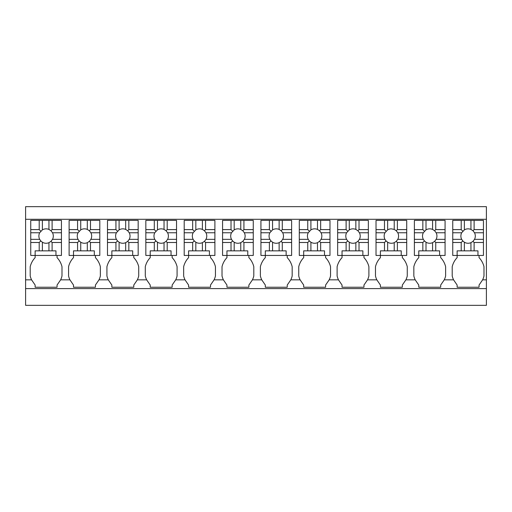 <?xml version="1.0" encoding="UTF-8"?>
<svg xmlns="http://www.w3.org/2000/svg" width="512" height="512" viewBox="0 0 512 512"><rect width="100%" height="100%" fill="white"/><g stroke="black" fill="none" stroke-linecap="round" stroke-linejoin="round"><path stroke-width="0.77" d="M457.133 255.45L457.133 250.848L477.958 250.848L477.958 255.45L452.749 255.45L457.133 255.45L457.133 257.645A19.866 19.866 0 0 0 452.205 266.714L452.205 275.981A19.872 19.872 0 0 0 453.562 279.84L444.262 279.84L440.691 285.05L440.691 287.238L418.771 287.238L418.771 285.05L415.2 279.84L405.901 279.84L402.33 285.05L402.33 287.238L380.41 287.238L380.41 285.05L376.832 279.84L367.539 279.84L363.968 285.05L363.968 287.238L342.042 287.238L342.042 285.05L338.47 279.84L329.178 279.84L325.6 285.05L325.6 287.238L303.68 287.238L303.68 285.05L300.109 279.84L290.81 279.84L287.238 285.05L287.238 287.238L265.318 287.238L265.318 285.05L261.747 279.84L252.448 279.84L248.877 285.05L248.877 287.238L226.95 287.238L226.95 285.05L223.379 279.84L214.086 279.84L210.509 285.05L210.509 287.238L188.589 287.238L188.589 285.05L185.018 279.84L175.718 279.84L172.147 285.05L172.147 287.238L150.227 287.238L150.227 285.05L146.656 279.84L137.357 279.84L133.786 285.05L133.786 287.238L111.866 287.238L111.866 285.05L108.288 279.84L98.995 279.84L95.424 285.05L95.424 287.238L73.498 287.238L73.498 285.05L69.926 279.84L60.634 279.84L57.056 285.05L57.056 287.238L35.136 287.238L35.136 285.05L31.565 279.84L25.6 279.84L25.6 305.325L486.4 305.325L486.4 288.608L25.6 288.608M486.4 288.608L486.4 279.84L482.63 279.84L479.059 285.05L479.059 287.238L457.133 287.238L457.133 285.05L453.562 279.84M25.6 219.283L486.4 219.283L486.4 206.675L25.6 206.675L25.6 279.84M35.136 255.45L35.136 250.848L55.962 250.848L55.962 255.45L30.752 255.45L35.136 255.45L35.136 257.645A19.866 19.866 0 0 0 30.202 266.714L30.202 275.981A19.872 19.872 0 0 0 31.565 279.84M60.634 279.84A19.872 19.872 0 0 0 61.99 275.981L61.99 266.714A19.866 19.866 0 0 0 57.056 257.645L57.056 255.45L61.44 255.45L61.44 242.502L52.109 242.502L52.109 250.848M73.498 255.45L73.498 250.848L94.323 250.848L94.323 255.45L69.114 255.45L73.498 255.45L73.498 257.645A19.866 19.866 0 0 0 68.57 266.714L68.57 275.981A19.872 19.872 0 0 0 69.926 279.84M98.995 279.84A19.872 19.872 0 0 0 100.352 275.981L100.352 266.714A19.866 19.866 0 0 0 95.424 257.645L95.424 255.45L99.808 255.45L99.808 242.502L90.477 242.502L90.477 250.848M111.866 255.45L111.866 250.848L132.691 250.848L132.691 255.45L107.482 255.45L111.866 255.45L111.866 257.645A19.866 19.866 0 0 0 106.931 266.714L106.931 275.981A19.872 19.872 0 0 0 108.288 279.84M137.357 279.84A19.872 19.872 0 0 0 138.72 275.981L138.72 266.714A19.866 19.866 0 0 0 133.786 257.645L133.786 255.45L138.17 255.45L138.17 242.502L128.838 242.502L128.838 250.848M150.227 255.45L150.227 250.848L171.053 250.848L171.053 255.45L145.843 255.45L150.227 255.45L150.227 257.645A19.866 19.866 0 0 0 145.293 266.714L145.293 275.981A19.872 19.872 0 0 0 146.656 279.84M175.718 279.84A19.872 19.872 0 0 0 177.082 275.981L177.082 266.714A19.866 19.866 0 0 0 172.147 257.645L172.147 255.45L176.531 255.45L176.531 242.502L167.2 242.502L167.2 250.848M188.589 255.45L188.589 250.848L209.414 250.848L209.414 255.45L184.205 255.45L188.589 255.45L188.589 257.645A19.866 19.866 0 0 0 183.654 266.714L183.654 275.981A19.872 19.872 0 0 0 185.018 279.84M214.086 279.84A19.872 19.872 0 0 0 215.443 275.981L215.443 266.714A19.866 19.866 0 0 0 210.509 257.645L210.509 255.45L214.899 255.45L214.899 242.502L205.568 242.502L205.568 250.848M226.95 255.45L226.95 250.848L247.782 250.848L247.782 255.45L222.566 255.45L226.95 255.45L226.95 257.645A19.866 19.866 0 0 0 222.022 266.714L222.022 275.981A19.872 19.872 0 0 0 223.379 279.84M252.448 279.84A19.872 19.872 0 0 0 253.805 275.981L253.805 266.714A19.866 19.866 0 0 0 248.877 257.645L248.877 255.45L253.261 255.45L253.261 242.502L243.93 242.502L243.93 250.848M265.318 255.45L265.318 250.848L286.144 250.848L286.144 255.45L260.934 255.45L265.318 255.45L265.318 257.645A19.866 19.866 0 0 0 260.384 266.714L260.384 275.981A19.872 19.872 0 0 0 261.747 279.84M290.81 279.84A19.872 19.872 0 0 0 292.173 275.981L292.173 266.714A19.866 19.866 0 0 0 287.238 257.645L287.238 255.45L291.622 255.45L291.622 242.502L282.291 242.502L282.291 250.848M303.68 255.45L303.68 250.848L324.506 250.848L324.506 255.45L299.296 255.45L303.68 255.45L303.68 257.645A19.866 19.866 0 0 0 298.746 266.714L298.746 275.981A19.872 19.872 0 0 0 300.109 279.84M329.178 279.84A19.872 19.872 0 0 0 330.534 275.981L330.534 266.714A19.866 19.866 0 0 0 325.6 257.645L325.6 255.45L329.984 255.45L329.984 242.502L320.653 242.502L320.653 250.848M342.042 255.45L342.042 250.848L362.867 250.848L362.867 255.45L337.658 255.45L342.042 255.45L342.042 257.645A19.866 19.866 0 0 0 337.114 266.714L337.114 275.981A19.872 19.872 0 0 0 338.47 279.84M367.539 279.84A19.872 19.872 0 0 0 368.896 275.981L368.896 266.714A19.866 19.866 0 0 0 363.968 257.645L363.968 255.45L368.352 255.45L368.352 242.502L359.021 242.502L359.021 250.848M380.41 255.45L380.41 250.848L401.235 250.848L401.235 255.45L376.026 255.45L380.41 255.45L380.41 257.645A19.866 19.866 0 0 0 375.475 266.714L375.475 275.981A19.872 19.872 0 0 0 376.832 279.84M405.901 279.84A19.872 19.872 0 0 0 407.264 275.981L407.264 266.714A19.866 19.866 0 0 0 402.33 257.645L402.33 255.45L406.714 255.45L406.714 242.502L397.382 242.502L397.382 250.848M418.771 255.45L418.771 250.848L439.597 250.848L439.597 255.45L414.387 255.45L418.771 255.45L418.771 257.645A19.866 19.866 0 0 0 413.837 266.714L413.837 275.981A19.872 19.872 0 0 0 415.2 279.84M444.262 279.84A19.872 19.872 0 0 0 445.626 275.981L445.626 266.714A19.866 19.866 0 0 0 440.691 257.645L440.691 255.45L445.075 255.45L445.075 242.502L435.744 242.502L435.744 250.848M482.63 279.84A19.872 19.872 0 0 0 483.987 275.981L483.987 266.714A19.866 19.866 0 0 0 479.059 257.645L479.059 255.45L483.443 255.45L483.443 242.502L474.112 242.502L474.112 250.848M486.4 219.283L486.4 279.84M73.498 257.645A19.866 19.866 0 0 0 68.57 266.714M111.866 257.645A19.866 19.866 0 0 0 106.931 266.714M150.227 257.645A19.866 19.866 0 0 0 145.293 266.714M188.589 257.645A19.866 19.866 0 0 0 183.654 266.714M226.95 257.645A19.866 19.866 0 0 0 222.022 266.714M265.318 257.645A19.866 19.866 0 0 0 260.384 266.714M303.68 257.645A19.866 19.866 0 0 0 298.746 266.714M342.042 257.645A19.866 19.866 0 0 0 337.114 266.714M380.41 257.645A19.866 19.866 0 0 0 375.475 266.714M418.771 257.645A19.866 19.866 0 0 0 413.837 266.714M42.368 250.848L42.368 242.227A7.213 7.213 0 0 0 48.947 242.675L48.947 250.848M42.368 242.227L40.781 240.928L39.206 242.502L39.206 250.848M52.109 242.502L50.97 241.363L48.947 242.675M52.109 229.6L50.97 230.739L48.947 229.427A7.213 7.213 0 0 0 42.368 229.875L42.368 220.378L52.109 220.378L52.109 229.6L61.44 229.6L61.44 242.502M50.97 230.739L52.512 232.762L61.44 232.762M50.97 241.363L52.512 239.341A7.213 7.213 0 0 0 52.512 232.762M40.781 240.928L39.68 239.341A7.213 7.213 0 0 1 39.68 232.762L42.368 229.875M30.752 229.6L39.206 229.6L39.206 220.378L30.752 220.378L30.752 239.341L39.68 239.341M30.752 239.341L30.752 242.502L39.206 242.502M30.752 242.502L30.752 255.45M55.962 255.45L61.44 255.45M52.512 239.341L61.44 239.341M48.947 229.427L48.947 220.378M39.206 220.378L42.368 220.378M39.206 229.6L40.781 231.174M30.752 232.762L39.68 232.762M61.44 229.6L61.44 220.378L52.109 220.378M80.736 250.848L80.736 242.227A7.213 7.213 0 0 0 87.309 242.675L87.309 250.848M80.736 242.227L79.149 240.928L77.568 242.502L77.568 250.848M90.477 242.502L89.338 241.363L87.309 242.675M90.477 229.6L89.338 230.739L87.309 229.427A7.213 7.213 0 0 0 80.736 229.875L80.736 220.378L90.477 220.378L90.477 229.6L99.808 229.6L99.808 242.502M89.338 230.739L90.88 232.762L99.808 232.762M89.338 241.363L90.88 239.341A7.213 7.213 0 0 0 90.88 232.762M79.149 240.928L78.042 239.341A7.213 7.213 0 0 1 78.042 232.762L80.736 229.875M69.114 229.6L77.568 229.6L77.568 220.378L69.114 220.378L69.114 239.341L78.042 239.341M69.114 239.341L69.114 242.502L77.568 242.502M69.114 242.502L69.114 255.45M94.323 255.45L99.808 255.45M90.88 239.341L99.808 239.341M87.309 229.427L87.309 220.378M77.568 220.378L80.736 220.378M77.568 229.6L79.149 231.174M69.114 232.762L78.042 232.762M99.808 229.6L99.808 220.378L90.477 220.378M119.098 250.848L119.098 242.227A7.213 7.213 0 0 0 125.677 242.675L125.677 250.848M119.098 242.227L117.51 240.928L115.936 242.502L115.936 250.848M128.838 242.502L127.699 241.363L125.677 242.675M128.838 229.6L127.699 230.739L125.677 229.427A7.213 7.213 0 0 0 119.098 229.875L119.098 220.378L128.838 220.378L128.838 229.6L138.17 229.6L138.17 242.502M127.699 230.739L129.242 232.762L138.17 232.762M127.699 241.363L129.242 239.341A7.213 7.213 0 0 0 129.242 232.762M117.51 240.928L116.403 239.341A7.213 7.213 0 0 1 116.403 232.762L119.098 229.875M107.482 229.6L115.936 229.6L115.936 220.378L107.482 220.378L107.482 239.341L116.403 239.341M107.482 239.341L107.482 242.502L115.936 242.502M107.482 242.502L107.482 255.45M132.691 255.45L138.17 255.45M129.242 239.341L138.17 239.341M125.677 229.427L125.677 220.378M115.936 220.378L119.098 220.378M115.936 229.6L117.51 231.174M107.482 232.762L116.403 232.762M138.17 229.6L138.17 220.378L128.838 220.378M157.459 250.848L157.459 242.227A7.213 7.213 0 0 0 164.038 242.675L164.038 250.848M157.459 242.227L155.872 240.928L154.298 242.502L154.298 250.848M167.2 242.502L166.061 241.363L164.038 242.675M167.2 229.6L166.061 230.739L164.038 229.427A7.213 7.213 0 0 0 157.459 229.875L157.459 220.378L167.2 220.378L167.2 229.6L176.531 229.6L176.531 242.502M166.061 230.739L167.603 232.762L176.531 232.762M166.061 241.363L167.603 239.341A7.213 7.213 0 0 0 167.603 232.762M155.872 240.928L154.771 239.341A7.213 7.213 0 0 1 154.771 232.762L157.459 229.875M145.843 229.6L154.298 229.6L154.298 220.378L145.843 220.378L145.843 239.341L154.771 239.341M145.843 239.341L145.843 242.502L154.298 242.502M145.843 242.502L145.843 255.45M171.053 255.45L176.531 255.45M167.603 239.341L176.531 239.341M164.038 229.427L164.038 220.378M154.298 220.378L157.459 220.378M154.298 229.6L155.872 231.174M145.843 232.762L154.771 232.762M176.531 229.6L176.531 220.378L167.2 220.378M195.827 250.848L195.827 242.227A7.213 7.213 0 0 0 202.4 242.675L202.4 250.848M195.827 242.227L194.24 240.928L192.659 242.502L192.659 250.848M205.568 242.502L204.429 241.363L202.4 242.675M205.568 229.6L204.429 230.739L202.4 229.427A7.213 7.213 0 0 0 195.827 229.875L195.827 220.378L205.568 220.378L205.568 229.6L214.899 229.6L214.899 242.502M204.429 230.739L205.971 232.762L214.899 232.762M204.429 241.363L205.971 239.341A7.213 7.213 0 0 0 205.971 232.762M194.24 240.928L193.133 239.341A7.213 7.213 0 0 1 193.133 232.762L195.827 229.875M184.205 229.6L192.659 229.6L192.659 220.378L184.205 220.378L184.205 239.341L193.133 239.341M184.205 239.341L184.205 242.502L192.659 242.502M184.205 242.502L184.205 255.45M209.414 255.45L214.899 255.45M205.971 239.341L214.899 239.341M202.4 229.427L202.4 220.378M192.659 220.378L195.827 220.378M192.659 229.6L194.24 231.174M184.205 232.762L193.133 232.762M214.899 229.6L214.899 220.378L205.568 220.378M234.189 250.848L234.189 242.227A7.213 7.213 0 0 0 240.762 242.675L240.762 250.848M234.189 242.227L232.602 240.928L231.021 242.502L231.021 250.848M243.93 242.502L242.79 241.363L240.762 242.675M243.93 229.6L242.79 230.739L240.762 229.427A7.213 7.213 0 0 0 234.189 229.875L234.189 220.378L243.93 220.378L243.93 229.6L253.261 229.6L253.261 242.502M242.79 230.739L244.333 232.762L253.261 232.762M242.79 241.363L244.333 239.341A7.213 7.213 0 0 0 244.333 232.762M232.602 240.928L231.494 239.341A7.213 7.213 0 0 1 231.494 232.762L234.189 229.875M222.566 229.6L231.021 229.6L231.021 220.378L222.566 220.378L222.566 239.341L231.494 239.341M222.566 239.341L222.566 242.502L231.021 242.502M222.566 242.502L222.566 255.45M247.782 255.45L253.261 255.45M244.333 239.341L253.261 239.341M240.762 229.427L240.762 220.378M231.021 220.378L234.189 220.378M231.021 229.6L232.602 231.174M222.566 232.762L231.494 232.762M253.261 229.6L253.261 220.378L243.93 220.378M272.55 250.848L272.55 242.227A7.213 7.213 0 0 0 279.13 242.675L279.13 250.848M272.55 242.227L270.963 240.928L269.389 242.502L269.389 250.848M282.291 242.502L281.152 241.363L279.13 242.675M282.291 229.6L281.152 230.739L279.13 229.427A7.213 7.213 0 0 0 272.55 229.875L272.55 220.378L282.291 220.378L282.291 229.6L291.622 229.6L291.622 242.502M281.152 230.739L282.694 232.762L291.622 232.762M281.152 241.363L282.694 239.341A7.213 7.213 0 0 0 282.694 232.762M270.963 240.928L269.862 239.341A7.213 7.213 0 0 1 269.862 232.762L272.55 229.875M260.934 229.6L269.389 229.6L269.389 220.378L260.934 220.378L260.934 239.341L269.862 239.341M260.934 239.341L260.934 242.502L269.389 242.502M260.934 242.502L260.934 255.45M286.144 255.45L291.622 255.45M282.694 239.341L291.622 239.341M279.13 229.427L279.13 220.378M269.389 220.378L272.55 220.378M269.389 229.6L270.963 231.174M260.934 232.762L269.862 232.762M291.622 229.6L291.622 220.378L282.291 220.378M310.912 250.848L310.912 242.227A7.213 7.213 0 0 0 317.491 242.675L317.491 250.848M310.912 242.227L309.325 240.928L307.75 242.502L307.75 250.848M320.653 242.502L319.514 241.363L317.491 242.675M320.653 229.6L319.514 230.739L317.491 229.427A7.213 7.213 0 0 0 310.912 229.875L310.912 220.378L320.653 220.378L320.653 229.6L329.984 229.6L329.984 242.502M319.514 230.739L321.056 232.762L329.984 232.762M319.514 241.363L321.056 239.341A7.213 7.213 0 0 0 321.056 232.762M309.325 240.928L308.224 239.341A7.213 7.213 0 0 1 308.224 232.762L310.912 229.875M299.296 229.6L307.75 229.6L307.75 220.378L299.296 220.378L299.296 239.341L308.224 239.341M299.296 239.341L299.296 242.502L307.75 242.502M299.296 242.502L299.296 255.45M324.506 255.45L329.984 255.45M321.056 239.341L329.984 239.341M317.491 229.427L317.491 220.378M307.75 220.378L310.912 220.378M307.75 229.6L309.325 231.174M299.296 232.762L308.224 232.762M329.984 229.6L329.984 220.378L320.653 220.378M349.28 250.848L349.28 242.227A7.213 7.213 0 0 0 355.853 242.675L355.853 250.848M349.28 242.227L347.693 240.928L346.112 242.502L346.112 250.848M359.021 242.502L357.882 241.363L355.853 242.675M359.021 229.6L357.882 230.739L355.853 229.427A7.213 7.213 0 0 0 349.28 229.875L349.28 220.378L359.021 220.378L359.021 229.6L368.352 229.6L368.352 242.502M357.882 230.739L359.424 232.762L368.352 232.762M357.882 241.363L359.424 239.341A7.213 7.213 0 0 0 359.424 232.762M347.693 240.928L346.586 239.341A7.213 7.213 0 0 1 346.586 232.762L349.28 229.875M337.658 229.6L346.112 229.6L346.112 220.378L337.658 220.378L337.658 239.341L346.586 239.341M337.658 239.341L337.658 242.502L346.112 242.502M337.658 242.502L337.658 255.45M362.867 255.45L368.352 255.45M359.424 239.341L368.352 239.341M355.853 229.427L355.853 220.378M346.112 220.378L349.28 220.378M346.112 229.6L347.693 231.174M337.658 232.762L346.586 232.762M368.352 229.6L368.352 220.378L359.021 220.378M387.642 250.848L387.642 242.227A7.213 7.213 0 0 0 394.221 242.675L394.221 250.848M387.642 242.227L386.054 240.928L384.48 242.502L384.48 250.848M397.382 242.502L396.243 241.363L394.221 242.675M397.382 229.6L396.243 230.739L394.221 229.427L391.366 228.838A7.213 7.213 0 0 0 387.642 229.875L387.642 220.378L397.382 220.378L397.382 229.6L406.714 229.6L406.714 242.502M396.243 230.739L397.786 232.762L406.714 232.762M396.243 241.363L397.786 239.341A7.213 7.213 0 0 0 397.786 232.762M386.054 240.928L384.947 239.341A7.213 7.213 0 0 1 384.947 232.762L387.642 229.875M376.026 229.6L384.48 229.6L384.48 220.378L376.026 220.378L376.026 239.341L384.947 239.341M376.026 239.341L376.026 242.502L384.48 242.502M376.026 242.502L376.026 255.45M401.235 255.45L406.714 255.45M397.786 239.341L406.714 239.341M394.221 229.427L394.221 220.378M384.48 220.378L387.642 220.378M384.48 229.6L386.054 231.174M376.026 232.762L384.947 232.762M406.714 229.6L406.714 220.378L397.382 220.378M426.003 250.848L426.003 242.227A7.213 7.213 0 0 0 432.582 242.675L432.582 250.848M426.003 242.227L424.416 240.928L422.842 242.502L422.842 250.848M435.744 242.502L434.605 241.363L432.582 242.675M435.744 229.6L434.605 230.739L432.582 229.427A7.213 7.213 0 0 0 426.003 229.875L426.003 220.378L435.744 220.378L435.744 229.6L445.075 229.6L445.075 242.502M434.605 230.739L436.147 232.762L445.075 232.762M434.605 241.363L436.147 239.341A7.213 7.213 0 0 0 436.147 232.762M424.416 240.928L423.315 239.341A7.213 7.213 0 0 1 423.315 232.762L426.003 229.875M414.387 229.6L422.842 229.6L422.842 220.378L414.387 220.378L414.387 239.341L423.315 239.341M414.387 239.341L414.387 242.502L422.842 242.502M414.387 242.502L414.387 255.45M439.597 255.45L445.075 255.45M436.147 239.341L445.075 239.341M432.582 229.427L432.582 220.378M422.842 220.378L426.003 220.378M422.842 229.6L424.416 231.174M414.387 232.762L423.315 232.762M445.075 229.6L445.075 220.378L435.744 220.378M464.371 250.848L464.371 242.227A7.213 7.213 0 0 0 470.944 242.675L470.944 250.848M464.371 242.227L462.784 240.928L461.203 242.502L461.203 250.848M474.112 242.502L472.973 241.363L470.944 242.675M474.112 229.6L472.973 230.739L470.944 229.427A7.213 7.213 0 0 0 464.371 229.875L464.371 220.378L474.112 220.378L474.112 229.6L483.443 229.6L483.443 242.502M472.973 230.739L474.515 232.762L483.443 232.762M472.973 241.363L474.515 239.341A7.213 7.213 0 0 0 474.515 232.762M462.784 240.928L461.677 239.341A7.213 7.213 0 0 1 461.677 232.762L464.371 229.875M452.749 229.6L461.203 229.6L461.203 220.378L452.749 220.378L452.749 239.341L461.677 239.341M452.749 239.341L452.749 242.502L461.203 242.502M452.749 242.502L452.749 255.45M477.958 255.45L483.443 255.45M474.515 239.341L483.443 239.341M470.944 229.427L470.944 220.378M461.203 220.378L464.371 220.378M461.203 229.6L462.784 231.174M452.749 232.762L461.677 232.762M483.443 229.6L483.443 220.378L474.112 220.378"/></g></svg>
